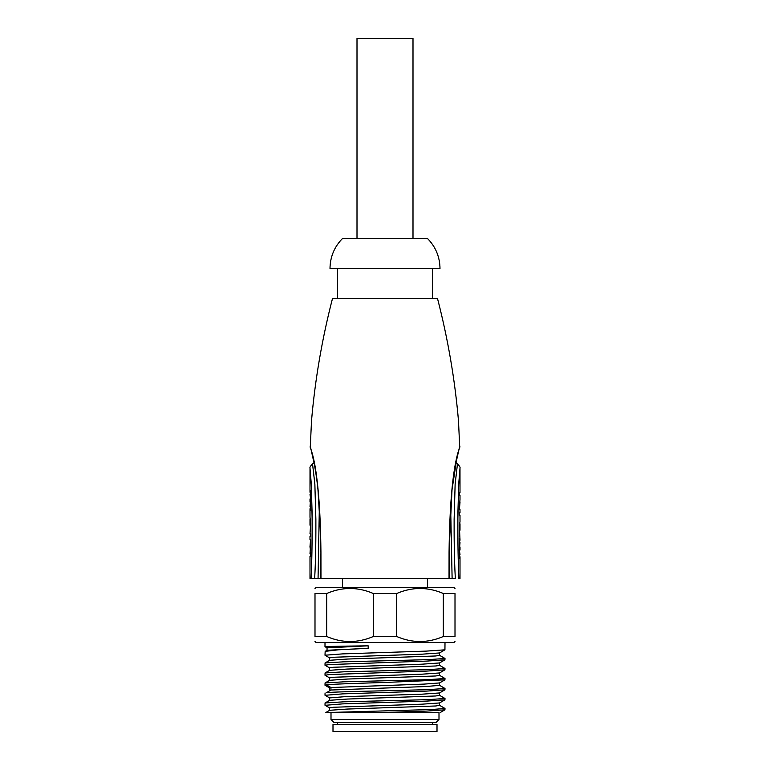 <?xml version="1.0" encoding="UTF-8"?>
<svg xmlns="http://www.w3.org/2000/svg" width="770" height="770" viewBox="0 0 770 770"><rect width="100%" height="100%" fill="white"/><g stroke="black" fill="none" stroke-linecap="round" stroke-linejoin="round"><path stroke-width="1.16" d="M311.128 578.501L314.651 578.501L311.128 578.501C312.187 555.16 312.148 531.752 312.119 518.547L311.398 486.159L310.012 468.285L311.224 483.204L312.091 512.599C312.139 527.257 312.322 550.887 311.128 578.501L310.002 578.501L309.992 556.335L310.666 555.651M310.195 505.495L310.676 510.5L310.012 508.835L310.002 517.171L310.676 523.831L310.002 533.831L310.666 533.831L310.666 536.334L309.992 536.334L309.992 539.664L310.666 539.664L310.666 543.418L309.992 553.832L310.666 553.832L310.666 552.581M310.031 548.057L310.666 539.664M310.368 542.167L309.992 546.613M310.666 553.832L310.666 556.335M310.377 493.416L310.002 492.165L310.666 490.5L310.195 495.505M310.252 503.022L310.252 497.978M310.012 508.835L310.377 507.584M310.002 494.629L310.676 498.835L310.012 506.371M314.651 578.501C315.825 558.991 315.941 533.1 315.873 519.278L314.843 483.839L312.543 463.954L314.872 484.243L315.873 520.058C315.931 534.197 315.825 558.558 314.651 578.501L317.885 578.501M455.349 578.501C454.175 558.991 454.059 533.1 454.127 519.278L455.157 483.839L457.457 463.954L455.128 484.243L454.127 520.058C454.069 534.197 454.175 558.558 455.349 578.501L318.058 578.501L319.338 507.979M458.872 578.501C457.813 555.16 457.852 531.752 457.881 518.547L458.602 486.159L459.988 468.285L458.776 483.204L457.909 512.599C457.861 527.257 457.678 550.887 458.872 578.501L459.998 578.501L460.008 556.835L459.334 558.5L459.815 553.495M450.662 507.959L452.115 578.501M320.667 578.501L320.936 551.878C319.906 458.256 308.972 448.13 310.329 446.379C308.587 448.015 319.473 453.27 320.936 551.878L320.965 578.501M449.035 578.501L449.064 551.878C450.257 457.861 460.691 449.314 459.671 446.417C461.74 446.744 450.411 453.626 449.064 551.888L452.019 489.73L456.745 459.007L459.68 446.359L458.487 420.805C454.906 379.466 447.909 338.694 437.504 298.5L332.496 298.5C322.091 338.694 315.094 379.466 311.513 420.805L310.32 446.359L313.14 458.468C315.171 467.852 316.778 478.257 317.972 489.682L320.176 527.046L320.638 551.878M459.632 555.584L460.008 556.835M459.757 545.978L459.757 551.022M459.815 543.505L459.334 538.5L460.008 540.165L459.632 541.416M460.008 554.371L459.334 550.165L460.008 542.638M460.008 540.165L459.324 525.169L459.998 521.829L459.998 515.168L459.324 515.168L459.324 512.666L459.998 512.666L459.988 509.336L459.324 509.336L459.998 499.47M459.95 500.943L459.324 507.064M459.623 506.833L459.988 502.396M459.324 492.665L459.324 495.168L459.324 492.665L459.998 492.665L459.988 468.275C460.393 467.4 459.546 465.956 457.457 463.954L455.994 462.703M459.998 499.46L459.998 495.168L459.324 495.168M459.902 523.08L459.911 530.588M385 268.499L439.997 268.499C439.824 256.833 435.656 246.833 427.504 238.498L342.496 238.498C334.344 246.833 330.176 256.833 330.003 268.499L385 268.499M357.001 238.498L357.001 38.5L412.999 38.5L412.999 238.498M455.003 588.501L454.002 587.5L315.998 587.5L314.997 588.501M396.685 636.501L373.315 636.501L373.315 593.497L396.685 593.497C412.229 586.817 427.774 586.817 443.318 593.497L455.003 593.497C455.003 586.817 455.003 586.817 455.003 593.497L455.003 636.501C455.003 643.181 455.003 643.181 455.003 636.501L443.318 636.501C427.774 643.181 412.229 643.181 396.685 636.501L396.685 593.497M373.315 636.501C357.771 643.181 342.226 643.181 326.682 636.501L314.997 636.501C314.997 643.181 314.997 643.181 314.997 636.501L314.997 593.497C314.997 586.817 314.997 586.817 314.997 593.497L326.682 593.497C342.226 586.817 357.771 586.817 373.315 593.497M455.003 641.497L454.002 642.498L315.998 642.498L314.997 641.497M443.318 636.501L443.318 593.497M326.682 636.501L326.682 593.497M325.017 646.704L327.096 647.907M333.814 646.954C312.784 646.704 331.254 646.29 368.175 645.818L368.175 648.321L338.386 649.803L325.171 651.362L324.998 655.212L342.573 653.894L426.436 651.102L444.935 649.822L439.516 652.96L421.999 654.182L333.67 657.262L329.608 657.878L329.608 660.371M329.675 657.955L324.998 655.212M445.002 642.498L444.935 649.822M327.038 647.849L368.175 645.818M327.058 650.275L368.175 648.321M439.583 652.873L439.583 655.376L435.541 655.992L347.212 659.062L329.675 660.294L325.065 662.96L343.564 661.815L427.427 659.678L445.002 658.504L444.935 659.823L426.445 661.103L329.57 664.568L324.998 665.213L329.685 667.956M325.065 662.96L324.998 665.213M326.422 684.857C331.88 684.116 357.636 683.298 385 682.47L444.935 679.823L439.516 682.952L424.145 684.097L330.936 687.523L326.422 684.857L325.065 685.29L329.666 687.947M439.593 672.874L439.593 675.377L435.541 675.993L347.193 679.063L329.675 680.295L325.065 682.961L343.555 681.816L427.427 679.679L445.002 678.505L444.935 679.823M329.675 677.956L324.998 675.213L329.57 674.568L426.445 671.103L444.935 669.823L439.526 672.961L421.999 674.183L333.66 677.263L329.608 677.879L329.608 680.372M329.685 670.295L325.065 672.97L343.564 671.815L427.427 669.679L445.002 668.504L444.935 669.823M329.608 670.381L329.608 667.879L333.66 667.263L421.999 664.183L439.526 662.96L444.935 659.823M329.647 710.315L325.864 712.5L328.521 712.5L430.921 709.555L445.002 708.496L444.935 709.825L426.089 711.114L384.095 712.5L438.063 712.5M325.104 705.31L342.573 703.886L426.416 701.104L444.935 699.824L439.564 702.923M439.583 692.875L439.583 695.377L435.55 695.993L347.193 699.064L329.675 700.296L325.065 702.971L343.545 701.817L427.427 699.68L445.002 698.496L444.935 699.824M325.094 695.3L342.573 693.885L426.426 691.104L444.935 689.824L439.574 692.923M326.422 692.692L330.936 690.026L326.422 692.692C331.88 691.989 357.636 691.373 385 690.757L427.427 689.679L445.002 688.496L444.935 689.824M329.618 710.383L329.618 707.88L333.651 707.264L421.95 704.184L439.516 702.962M329.618 697.909L345.249 696.648L421.979 694.184L439.516 692.962M329.608 690.372L329.608 687.88L330.936 687.523L330.936 690.026L425.55 686.542L439.583 685.367M384.095 712.5L328.521 712.5M329.685 710.296L347.222 709.064L435.531 705.994L439.593 705.378L439.583 702.875M325.065 692.962L324.998 695.214M445.002 698.496L439.526 695.3M325.065 702.962L324.998 705.214M329.656 670.314L347.203 669.063L435.531 665.992L439.593 665.376L439.593 662.874M445.002 668.504L439.526 665.299M325.065 672.961L324.998 675.213M445.002 678.505L439.516 675.3M325.065 682.961L324.998 685.213M445.002 688.496L439.516 685.3M438.996 719.498L331.004 719.498L333.997 722.501L436.003 722.501L438.996 719.498L438.996 712.5M331.004 719.498L331.004 712.5M385 724.503L437.004 724.503L437.004 731.5L332.996 731.5L332.996 724.503L385 724.503M310.098 525.92L310.098 518.412M314.006 462.703L312.543 463.954C310.454 465.956 309.607 467.4 310.012 468.275L310.002 492.165M310.002 499.229L310.012 501.771M313.987 462.722L311.186 450.142M458.814 450.142L456.013 462.722M449.362 551.878L449.333 578.501M460.008 549.77L460.008 547.229M459.998 529.548L459.998 524.12M432.499 268.499L432.499 298.5M337.501 298.5L337.501 268.499M342.496 578.501L342.496 587.5M427.504 578.501L427.504 587.5M324.998 642.498L324.998 646.684M327.038 650.332L327.038 647.83M325.171 651.372L327.096 650.255M440.305 712.491L444.925 709.825M325.065 705.282L329.675 707.948M325.065 695.281L329.666 697.947M439.516 705.301L444.935 708.429M329.618 700.373L329.618 697.88M439.583 682.875L439.583 685.377M439.516 655.299L444.935 658.427M432.499 722.501L432.499 724.503M337.501 722.501L337.501 724.503M310.002 519.461L310.002 524.88"/></g></svg>
